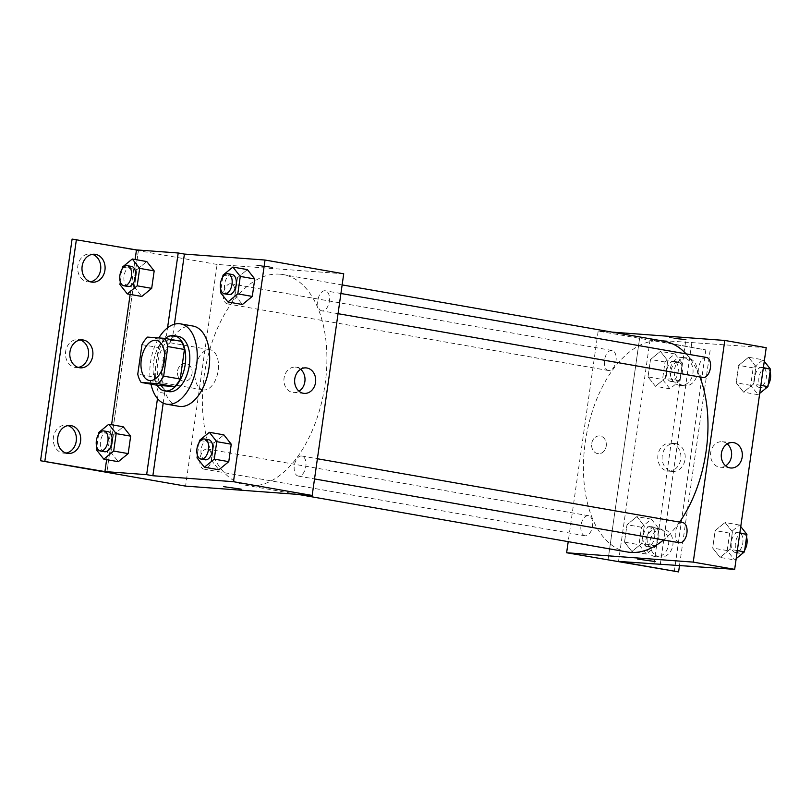 <?xml version="1.0" encoding="UTF-8"?>
<svg xmlns="http://www.w3.org/2000/svg" width="811" height="811" viewBox="0 0 811 811"><rect width="100%" height="100%" fill="white"/><g stroke="black" fill="none" stroke-linecap="round" stroke-linejoin="round"><path stroke-width="0.61" stroke-dasharray="4.05 3.04" d="M203.794 389.959A20.376 11.506 99.9 0 1 203.145 389.888A20.376 11.506 99.9 0 1 195.329 367.829A20.376 11.506 99.9 0 1 210.171 349.744A20.376 11.506 99.9 0 1 218.078 371.225A20.376 11.506 99.9 0 1 203.794 389.959M141.966 344.655L158.53 347.554L154.323 377.115L137.758 374.216M157.709 385.337A27.361 15.45 99.9 0 1 154.323 377.115M158.53 347.554A27.361 15.45 99.9 0 1 164.167 340.002L147.592 337.102M181.046 341.249L164.167 340.002M165.18 338.471A28.02 15.814 -80.1 0 0 153.553 362.122A28.02 15.814 -80.1 0 0 157.01 385.215M168.698 391.612A28.02 15.814 99.9 0 1 157.699 362.852A28.02 15.814 99.9 0 1 178.349 336.423M151.008 384.171A40.753 23.002 99.9 0 1 158.875 337.934M178.927 406.331A40.753 23.002 99.9 0 1 163.285 362.223A40.753 23.002 99.9 0 1 192.967 326.042M163.193 403.118L164.603 393.274A41.979 23.691 -80.1 0 1 172.672 336.545L174.426 324.218M199.496 440.393L213.992 442.938L223.866 434.848L213.992 442.938L211.509 460.384L218.899 469.751L211.509 460.384L197.012 457.85M223.005 275.152L237.511 277.686L247.385 269.607L237.511 277.686L235.028 295.143L242.418 304.51L235.028 295.143L220.521 292.609M298.641 476.138A10.188 5.748 99.9 0 1 298.326 476.098A10.188 5.748 99.9 0 1 294.413 465.068A10.188 5.748 99.9 0 1 301.834 456.025A10.188 5.748 99.9 0 1 305.788 466.771A10.188 5.748 99.9 0 1 298.641 476.138M204.26 469.163A10.188 5.748 99.9 0 1 203.936 469.123A10.188 5.748 99.9 0 1 200.033 458.103A10.188 5.748 99.9 0 1 207.454 449.051A10.188 5.748 99.9 0 1 211.407 459.796A10.188 5.748 99.9 0 1 204.26 469.163M343.722 273.794L217.115 264.447L185.567 486.113M227.779 303.922A10.188 5.748 99.9 0 1 227.455 303.882A10.188 5.748 99.9 0 1 223.552 292.862A10.188 5.748 99.9 0 1 230.973 283.809A10.188 5.748 99.9 0 1 234.926 294.555A10.188 5.748 99.9 0 1 227.779 303.922M322.16 310.897A10.188 5.748 99.9 0 1 321.835 310.856A10.188 5.748 99.9 0 1 317.932 299.827A10.188 5.748 99.9 0 1 325.353 290.784A10.188 5.748 99.9 0 1 329.307 301.53A10.188 5.748 99.9 0 1 322.16 310.897M279.704 274.159A106.981 60.389 99.9 0 1 283.08 274.574A106.981 60.389 99.9 0 1 324.623 387.394A106.981 60.389 99.9 0 1 249.585 485.748A106.981 60.389 99.9 0 1 246.209 485.333A106.981 60.389 99.9 0 1 204.666 372.523A106.981 60.389 99.9 0 1 279.704 274.159M192.025 373.648A8.911 7.35 94.2 0 0 185.425 363.49A8.911 7.35 94.2 0 0 177.447 371.844A8.911 7.35 94.2 0 0 184.117 381.271A8.911 7.35 94.2 0 0 192.025 373.648A8.911 7.35 -85.8 0 1 184.117 381.271A8.911 7.35 -85.8 0 1 177.447 371.844A8.911 7.35 -85.8 0 1 185.435 363.49A8.911 7.35 -85.8 0 1 192.025 373.648M217.115 264.447L138.417 250.68L106.87 472.347M268.887 266.596L255.029 264.964L263.788 266.637L272.678 267.478L268.887 266.596L272.678 267.488L263.788 266.637L255.029 264.974L268.887 266.596M72.098 239.083L138.417 250.68M300.628 369.289A12.773 10.533 94.2 0 0 296.268 367.221A12.773 10.533 94.2 0 0 295.407 367.109A12.773 10.533 94.2 0 0 283.962 379.082A12.773 10.533 94.2 0 0 293.521 392.595A12.773 10.533 94.2 0 0 299.006 391.216M241.131 489.145L223.481 486.63M106.819 472.347L138.367 250.68M164.603 393.274L158.388 392.189A41.979 23.691 99.9 0 1 166.458 335.46L167.553 327.806M157.476 398.596L158.388 392.189M65.985 453.065A14.01 11.547 -85.8 0 1 63.816 453.156A14.01 11.547 -85.8 0 1 53.333 438.335A14.01 11.547 -85.8 0 1 65.873 425.217A14.01 11.547 -85.8 0 1 66.816 425.329A14.01 11.547 -85.8 0 1 68.012 425.623M90.366 281.782A14.01 11.547 -85.8 0 1 88.186 281.873A14.01 11.547 -85.8 0 1 77.714 267.052A14.01 11.547 -85.8 0 1 90.254 253.924A14.01 11.547 -85.8 0 1 91.197 254.046A14.01 11.547 -85.8 0 1 92.393 254.34M78.18 367.424A14.01 11.547 -85.8 0 1 76.001 367.515A14.01 11.547 -85.8 0 1 65.519 352.694A14.01 11.547 -85.8 0 1 78.069 339.576A14.01 11.547 -85.8 0 1 79.002 339.687A14.01 11.547 -85.8 0 1 80.208 339.981M172.672 336.545L166.458 335.46M122.41 267.103L136.907 269.637L146.781 261.547L136.907 269.637L134.423 287.084L141.813 296.451L134.423 287.084L119.927 284.549M98.901 432.344L113.398 434.878L123.272 426.789L113.398 434.878L110.914 452.325L118.305 461.692L110.914 452.325L96.418 449.791M106.626 459.644L111.594 424.741M130.145 294.403L135.113 259.5M627.278 551.977A106.981 60.389 99.9 0 1 586.221 436.196A106.981 60.389 99.9 0 1 664.138 341.228M686.116 353.88A106.981 60.389 99.9 0 1 699.893 376.973M679.577 522.091A106.981 60.389 99.9 0 1 663.479 539.964M682.892 522.679A10.188 5.748 -80.1 0 0 682.578 522.639A10.188 5.748 -80.1 0 0 675.431 532.006A10.188 5.748 -80.1 0 0 679.385 542.741M608.838 370.576A10.188 5.748 99.9 0 1 608.524 370.536A10.188 5.748 99.9 0 1 604.611 359.506A10.188 5.748 99.9 0 1 612.031 350.464A10.188 5.748 99.9 0 1 615.985 361.209A10.188 5.748 99.9 0 1 608.838 370.576M585.329 535.818A10.188 5.748 99.9 0 1 585.005 535.777A10.188 5.748 99.9 0 1 581.092 524.747A10.188 5.748 99.9 0 1 588.512 515.705A10.188 5.748 99.9 0 1 592.466 526.451A10.188 5.748 99.9 0 1 585.329 535.818M702.904 377.5A10.188 5.748 99.9 0 1 698.991 366.481A10.188 5.748 99.9 0 1 706.411 357.428M612.082 332.125L598.173 331.091L568.207 541.647M606.222 446.091A8.911 7.35 94.2 0 0 599.623 435.933A8.911 7.35 94.2 0 0 591.645 444.286A8.911 7.35 94.2 0 0 598.315 453.714A8.911 7.35 94.2 0 0 606.222 446.091A8.911 7.35 -85.8 0 1 598.315 453.714A8.911 7.35 -85.8 0 1 591.645 444.286A8.911 7.35 -85.8 0 1 599.633 435.933A8.911 7.35 -85.8 0 1 606.222 446.091M766.213 347.686L650.077 339.738L705.823 349.926L598.173 331.091M608.007 559.995L639.595 338.339L608.047 560.006M748.563 357.256L755.953 366.623L753.47 384.079L743.596 392.159L736.206 382.802L738.689 365.345L748.563 357.256L738.689 365.345L736.206 382.802L743.596 392.159L753.47 384.079L755.953 366.623L748.563 357.256L763.06 359.8L753.186 367.88L750.702 385.337L758.092 394.704L759.704 393.376M720.077 557.41L712.687 548.043L715.17 530.587L725.044 522.507L732.434 531.864L729.951 549.321L720.077 557.41L729.951 549.321L732.434 531.864L725.044 522.507L715.17 530.587L712.687 548.043L720.077 557.41L734.573 559.945L736.185 558.617M685.589 341.735L654.041 563.402M683.085 339.039L669.227 337.417L677.996 339.079L686.876 339.921L683.085 339.039L686.876 339.931L677.996 339.079L669.227 337.417L683.085 339.049M655.329 561.587L637.679 559.073M727.254 443.911A12.773 10.533 94.2 0 0 722.885 441.833A12.773 10.533 94.2 0 0 722.033 441.731A12.773 10.533 94.2 0 0 710.588 453.694A12.773 10.533 94.2 0 0 720.148 467.217A12.773 10.533 94.2 0 0 725.632 465.828M705.823 349.926L674.276 571.593M710.142 350.251L679.537 565.287M671.315 443.282A14.01 11.547 -85.8 0 1 680.804 458.56A14.01 11.547 -85.8 0 1 668.305 471.11A14.01 11.547 -85.8 0 1 657.822 456.289A14.01 11.547 -85.8 0 1 670.373 443.171A14.01 11.547 -85.8 0 1 671.315 443.282M679.557 385.347A14.01 11.547 -85.8 0 1 670.068 370.069A14.01 11.547 -85.8 0 1 682.558 357.519A14.01 11.547 -85.8 0 1 693.04 372.34A14.01 11.547 -85.8 0 1 680.5 385.468A14.01 11.547 -85.8 0 1 679.557 385.347M655.176 556.64A14.01 11.547 -85.8 0 1 645.688 541.363A14.01 11.547 -85.8 0 1 658.177 528.813A14.01 11.547 -85.8 0 1 668.659 543.634A14.01 11.547 -85.8 0 1 656.119 556.751A14.01 11.547 -85.8 0 1 655.176 556.64M691.803 342.82L660.347 563.868M624.521 542.164L627.004 524.707L636.878 516.617L644.269 525.984L641.785 543.431L631.911 551.521L624.521 542.164L631.911 551.521L641.785 543.431L644.269 525.984L636.878 516.617L627.004 524.707L624.521 542.164L639.017 544.698L646.408 554.055L656.281 545.965L658.765 528.519L651.375 519.152L641.501 527.241L639.017 544.698M648.03 376.912L650.523 359.466L660.397 351.376L667.788 360.743L665.304 378.19L655.43 386.279L648.03 376.912L655.43 386.279L665.304 378.19L667.788 360.743L660.397 351.376L650.523 359.466L648.03 376.912L662.536 379.457L669.927 388.814L679.8 380.724L682.284 363.277L674.894 353.91L665.02 362L662.536 379.457M650.077 339.738L618.529 561.405M675.624 443.607A14.01 11.547 -85.8 0 1 685.113 458.884A14.01 11.547 -85.8 0 1 672.623 471.424A14.01 11.547 -85.8 0 1 662.141 456.603A14.01 11.547 -85.8 0 1 674.691 443.485A14.01 11.547 -85.8 0 1 675.624 443.607M683.876 385.671A14.01 11.547 -85.8 0 1 674.387 370.394A14.01 11.547 -85.8 0 1 686.876 357.844A14.01 11.547 -85.8 0 1 697.359 372.665A14.01 11.547 -85.8 0 1 684.808 385.783A14.01 11.547 -85.8 0 1 683.876 385.671M659.495 556.954A14.01 11.547 -85.8 0 1 650.006 541.677A14.01 11.547 -85.8 0 1 662.496 529.127A14.01 11.547 -85.8 0 1 672.978 543.948A14.01 11.547 -85.8 0 1 660.438 557.076A14.01 11.547 -85.8 0 1 659.495 556.954M740.747 526.572L739.541 525.041L729.667 533.131L727.183 550.578L734.573 559.945M735.628 552.565A10.188 5.748 99.9 0 1 735.303 552.524A10.188 5.748 99.9 0 1 731.39 541.495A10.188 5.748 99.9 0 1 738.811 532.452A10.188 5.748 99.9 0 1 742.775 543.198A10.188 5.748 99.9 0 1 735.628 552.565M739.541 525.041L725.044 522.507M729.667 533.131L715.17 530.587M727.183 550.578L712.687 548.043M737.331 550.608L729.951 549.321M739.814 533.162L732.434 531.864M744.721 549.97A10.188 5.748 99.9 0 1 739.764 553.295A10.188 5.748 99.9 0 1 739.45 553.254A10.188 5.748 99.9 0 1 735.536 542.224A10.188 5.748 99.9 0 1 742.957 533.182A10.188 5.748 99.9 0 1 746.546 537.115M764.266 361.331L763.06 359.8M759.137 387.323A10.188 5.748 99.9 0 1 758.822 387.283A10.188 5.748 99.9 0 1 754.909 376.253A10.188 5.748 99.9 0 1 762.33 367.211A10.188 5.748 99.9 0 1 766.283 377.956A10.188 5.748 99.9 0 1 759.137 387.323M753.186 367.88L738.689 365.345M750.702 385.337L736.206 382.802M758.092 394.704L743.596 392.159M760.85 385.367L753.47 384.079M763.333 367.91L755.953 366.623M768.23 384.728A10.188 5.748 99.9 0 1 763.283 388.043A10.188 5.748 99.9 0 1 762.958 388.013A10.188 5.748 99.9 0 1 759.055 376.983A10.188 5.748 99.9 0 1 766.476 367.941A10.188 5.748 99.9 0 1 770.065 371.874M647.452 546.685A10.188 5.748 99.9 0 1 647.137 546.644A10.188 5.748 99.9 0 1 643.224 535.615A10.188 5.748 99.9 0 1 650.645 526.572A10.188 5.748 99.9 0 1 654.599 537.318A10.188 5.748 99.9 0 1 647.452 546.685M651.375 519.152L636.878 516.617M641.501 527.241L627.004 524.707M646.408 554.055L631.911 551.521M656.281 545.965L641.785 543.431M658.765 528.519L644.269 525.984M651.598 547.405A10.188 5.748 99.9 0 1 651.274 547.364A10.188 5.748 99.9 0 1 647.36 536.345A10.188 5.748 99.9 0 1 654.781 527.292A10.188 5.748 99.9 0 1 658.745 538.038A10.188 5.748 99.9 0 1 651.598 547.405M670.971 381.444A10.188 5.748 99.9 0 1 670.646 381.403A10.188 5.748 99.9 0 1 666.743 370.374A10.188 5.748 99.9 0 1 674.164 361.331A10.188 5.748 99.9 0 1 678.118 372.077A10.188 5.748 99.9 0 1 670.971 381.444M674.894 353.91L660.397 351.376M665.02 362L650.523 359.466M669.927 388.814L655.43 386.279M679.8 380.724L665.304 378.19M682.284 363.277L667.788 360.743M675.117 382.163A10.188 5.748 99.9 0 1 674.793 382.123A10.188 5.748 99.9 0 1 670.879 371.093A10.188 5.748 99.9 0 1 678.3 362.051A10.188 5.748 99.9 0 1 682.264 372.796A10.188 5.748 99.9 0 1 675.117 382.163M199.222 442.279L197.397 455.133M205.132 459.796A10.188 5.748 99.9 0 1 201.219 448.767A10.188 5.748 99.9 0 1 208.64 439.724M213.992 442.938L211.509 460.384M222.741 277.038L220.916 289.892M228.641 294.555A10.188 5.748 99.9 0 1 224.738 283.526A10.188 5.748 99.9 0 1 232.159 274.483M237.511 277.686L235.028 295.143M98.628 434.22L96.803 447.084M104.528 451.737A10.188 5.748 99.9 0 1 100.625 440.718A10.188 5.748 99.9 0 1 108.045 431.665M113.398 434.878L110.914 452.325M122.147 268.978L120.312 281.843M128.047 286.496A10.188 5.748 99.9 0 1 124.144 275.466A10.188 5.748 99.9 0 1 131.564 266.424M136.907 269.637L134.423 287.084M149.305 380.471L203.145 389.888M156.32 340.326L210.171 349.744M306.112 367.9L295.407 367.109M304.226 393.386L293.521 392.595M82.377 339.89L78.069 339.576M80.319 367.829L76.001 367.515M94.573 254.249L90.254 253.924M92.505 282.187L88.186 281.873M70.192 425.532L65.873 425.217M68.134 453.481L63.816 453.156M342.141 284.904L283.08 274.574M298.266 494.436L246.209 485.333M298.326 476.098L314.526 478.936M301.834 456.025L317.405 458.752M612.031 350.464L230.973 283.809M608.524 370.536L227.455 303.882M588.512 515.705L207.454 449.051M585.005 535.777L203.936 469.123M340.924 293.501L325.353 290.784M338.045 313.685L321.835 310.856M732.738 442.522L722.033 441.731M730.853 468.008L720.148 467.217M662.496 529.127L658.177 528.813M660.438 557.076L656.119 556.751M686.876 357.844L682.558 357.519M684.808 385.783L680.5 385.468M674.691 443.485L670.373 443.171M672.623 471.424L668.305 471.11M742.957 533.182L738.811 532.452M739.45 553.254L735.303 552.524M766.476 367.941L762.33 367.211M762.958 388.013L758.822 387.283M654.781 527.292L650.645 526.572M651.274 547.364L647.137 546.644M678.3 362.051L674.164 361.331M674.793 382.123L670.646 381.403"/><path stroke-width="1.22" d="M149.944 380.541A20.376 11.506 99.9 0 1 149.305 380.471A20.376 11.506 99.9 0 1 141.479 358.411A20.376 11.506 99.9 0 1 156.32 340.326A20.376 11.506 99.9 0 1 164.238 361.807A20.376 11.506 99.9 0 1 149.944 380.541M163.66 376.132L167.867 346.571A27.361 15.45 99.9 0 0 164.481 338.349L147.592 337.102A27.361 15.45 99.9 0 0 141.966 344.655L137.758 374.216A27.361 15.45 99.9 0 0 141.144 382.437L158.023 383.684A27.361 15.45 99.9 0 0 163.66 376.132L180.224 379.031L184.432 349.47L167.867 346.571M141.144 382.437L157.709 385.337L174.598 386.583L158.023 383.684M164.481 338.349L181.046 341.249A27.361 15.45 99.9 0 1 184.432 349.47M180.224 379.031A27.361 15.45 99.9 0 1 174.598 386.583M157.01 385.215A28.02 15.814 -80.1 0 0 164.552 390.892A28.02 15.814 -80.1 0 0 184.959 366.014A28.02 15.814 -80.1 0 0 174.203 335.693A28.02 15.814 -80.1 0 0 165.18 338.471M174.203 335.693L178.349 336.423A28.02 15.814 99.9 0 1 189.227 365.964A28.02 15.814 99.9 0 1 169.58 391.723A28.02 15.814 99.9 0 1 168.698 391.612L164.552 390.892M158.875 337.934A40.753 23.002 99.9 0 1 180.539 323.873A40.753 23.002 99.9 0 1 196.374 366.846A40.753 23.002 99.9 0 1 167.786 404.324A40.753 23.002 99.9 0 1 166.498 404.162A40.753 23.002 99.9 0 1 151.008 384.171M180.539 323.873L192.967 326.042A40.753 23.002 99.9 0 1 208.802 369.025A40.753 23.002 99.9 0 1 180.214 406.493A40.753 23.002 99.9 0 1 178.927 406.331L166.498 404.162M174.426 324.218L184.411 254.076L178.197 252.991L136.471 249.91L72.098 239.083L40.55 460.749L185.567 486.113L312.174 495.46L233.477 481.704L265.025 260.037L184.411 254.076M233.477 481.704L152.863 475.743L163.193 403.118M197.397 455.133L197.012 457.85L204.402 467.217L218.899 469.751L228.773 461.662L231.257 444.205L223.866 434.848L209.37 432.314L199.496 440.393L199.222 442.279M220.916 289.892L220.521 292.609L227.921 301.966L242.418 304.51L252.292 296.42L254.776 278.964L247.385 269.607L232.889 267.062L223.005 275.152L222.741 277.038M223.481 486.63L241.131 489.145M152.863 475.743L146.649 474.658L104.923 471.576L40.55 460.749M312.174 495.46L343.722 273.794L265.025 260.037M306.964 368.012A12.773 10.533 -85.8 0 1 315.621 381.94A12.773 10.533 -85.8 0 1 304.226 393.386A12.773 10.533 -85.8 0 1 294.667 379.872A12.773 10.533 -85.8 0 1 306.112 367.9A12.773 10.533 -85.8 0 1 306.964 368.012M299.006 391.216A12.773 10.533 94.2 0 0 300.628 369.289M146.649 474.658L157.476 398.596M44.869 461.074L76.416 239.407M68.012 425.623A14.01 11.547 -85.8 0 1 76.356 440.038A14.01 11.547 -85.8 0 1 65.985 453.065M92.393 254.34A14.01 11.547 -85.8 0 1 100.736 268.745A14.01 11.547 -85.8 0 1 90.366 281.782M80.208 339.981A14.01 11.547 -85.8 0 1 88.551 354.397A14.01 11.547 -85.8 0 1 78.18 367.424M167.553 327.806L178.197 252.991M120.312 281.843L119.927 284.549L127.317 293.917L141.813 296.451L151.687 288.361L154.181 270.904L146.781 261.547L132.284 259.013L122.41 267.103L122.147 268.978M96.803 447.084L96.418 449.791L103.808 459.158L118.305 461.692L128.179 453.602L130.662 436.156L123.272 426.789L108.775 424.254L98.901 432.344L98.628 434.22M104.923 471.576L106.626 459.644M111.594 424.741L130.145 294.403M135.113 259.5L136.471 249.91M71.135 425.653A14.01 11.547 -85.8 0 1 80.624 440.931A14.01 11.547 -85.8 0 1 68.134 453.481A14.01 11.547 -85.8 0 1 57.652 438.66A14.01 11.547 -85.8 0 1 70.192 425.532A14.01 11.547 -85.8 0 1 71.135 425.653M95.516 254.36A14.01 11.547 -85.8 0 1 105.004 269.637A14.01 11.547 -85.8 0 1 92.505 282.187A14.01 11.547 -85.8 0 1 82.023 267.366A14.01 11.547 -85.8 0 1 94.573 254.249A14.01 11.547 -85.8 0 1 95.516 254.36M83.32 340.012A14.01 11.547 -85.8 0 1 92.809 355.289A14.01 11.547 -85.8 0 1 80.319 367.829A14.01 11.547 -85.8 0 1 69.837 353.008A14.01 11.547 -85.8 0 1 82.377 339.89A14.01 11.547 -85.8 0 1 83.32 340.012M663.479 539.964A106.981 60.389 99.9 0 1 630.654 552.403A106.981 60.389 99.9 0 1 627.278 551.977L298.266 494.436M342.141 284.904L664.138 341.228A106.981 60.389 99.9 0 1 686.116 353.88M699.893 376.973A106.981 60.389 99.9 0 1 679.577 522.091M314.526 478.936L679.385 542.741A10.188 5.748 -80.1 0 0 679.709 542.782A10.188 5.748 -80.1 0 0 686.856 533.415A10.188 5.748 -80.1 0 0 682.892 522.679L317.405 458.752M340.924 293.501L706.411 357.428A10.188 5.748 99.9 0 1 710.375 368.174A10.188 5.748 99.9 0 1 703.228 377.541A10.188 5.748 99.9 0 1 702.904 377.5L338.045 313.685M568.207 541.647L566.625 552.757L693.243 562.114L724.791 340.448L612.082 332.125M693.243 562.114L734.665 569.352L618.529 561.405L678.594 571.917L566.625 552.757M637.679 559.073L655.329 561.587M734.665 569.352L766.213 347.686L724.791 340.448M733.59 442.624A12.773 10.533 -85.8 0 1 742.247 456.563A12.773 10.533 -85.8 0 1 730.853 468.008A12.773 10.533 -85.8 0 1 721.293 454.484A12.773 10.533 -85.8 0 1 732.738 442.522A12.773 10.533 -85.8 0 1 733.59 442.624M725.632 465.828A12.773 10.533 94.2 0 0 727.254 443.911M679.537 565.287L678.594 571.917M660.347 563.868L660.255 564.486M736.185 558.617L744.447 551.855L746.931 534.398L740.747 526.572M744.447 551.855L737.331 550.608M746.931 534.398L739.814 533.162M746.546 537.115A10.188 5.748 99.9 0 1 744.721 549.97M759.704 393.376L767.966 386.614L770.45 369.157L764.266 361.331M767.966 386.614L760.85 385.367M770.45 369.157L763.333 367.91M770.065 371.874A10.188 5.748 99.9 0 1 768.23 384.728M204.402 467.217L214.276 459.127L216.76 441.671L209.37 432.314M204.494 439.004L208.64 439.724A10.188 5.748 99.9 0 1 212.594 450.47A10.188 5.748 99.9 0 1 205.447 459.837A10.188 5.748 99.9 0 1 205.132 459.796L200.986 459.077A10.188 5.748 99.9 0 1 197.073 448.047A10.188 5.748 99.9 0 1 204.494 439.004A10.188 5.748 99.9 0 1 208.457 449.75A10.188 5.748 99.9 0 1 201.31 459.117A10.188 5.748 99.9 0 1 200.986 459.077M218.899 469.751L228.773 461.662L214.276 459.127M228.773 461.662L231.257 444.205L216.76 441.671M231.257 444.205L223.866 434.848M227.921 301.966L237.795 293.886L240.279 276.429L232.889 267.062M228.013 273.763L232.159 274.483A10.188 5.748 99.9 0 1 236.113 285.229A10.188 5.748 99.9 0 1 228.966 294.596A10.188 5.748 99.9 0 1 228.641 294.555L224.505 293.825A10.188 5.748 99.9 0 1 220.592 282.806A10.188 5.748 99.9 0 1 228.013 273.763A10.188 5.748 99.9 0 1 231.966 284.499A10.188 5.748 99.9 0 1 224.819 293.866A10.188 5.748 99.9 0 1 224.505 293.825M242.418 304.51L252.292 296.42L237.795 293.886M252.292 296.42L254.776 278.964L240.279 276.429M254.776 278.964L247.385 269.607M103.808 459.158L113.682 451.068L116.166 433.611L108.775 424.254M103.899 430.945L108.045 431.665A10.188 5.748 99.9 0 1 111.999 442.411A10.188 5.748 99.9 0 1 104.852 451.778A10.188 5.748 99.9 0 1 104.528 451.737L100.392 451.017A10.188 5.748 99.9 0 1 96.479 439.988A10.188 5.748 99.9 0 1 103.899 430.945A10.188 5.748 99.9 0 1 107.853 441.691A10.188 5.748 99.9 0 1 100.716 451.058A10.188 5.748 99.9 0 1 100.392 451.017M118.305 461.692L128.179 453.602L113.682 451.068M128.179 453.602L130.662 436.156L116.166 433.611M130.662 436.156L123.272 426.789M127.317 293.917L137.191 285.827L139.674 268.37L132.284 259.013M127.418 265.704L131.564 266.424A10.188 5.748 99.9 0 1 135.518 277.169A10.188 5.748 99.9 0 1 128.371 286.536A10.188 5.748 99.9 0 1 128.047 286.496L123.911 285.776A10.188 5.748 99.9 0 1 119.998 274.747A10.188 5.748 99.9 0 1 127.418 265.704A10.188 5.748 99.9 0 1 131.372 276.45A10.188 5.748 99.9 0 1 124.225 285.817A10.188 5.748 99.9 0 1 123.911 285.776M141.813 296.451L151.687 288.361L137.191 285.827M151.687 288.361L154.181 270.904L139.674 268.37M154.181 270.904L146.781 261.547"/></g></svg>

